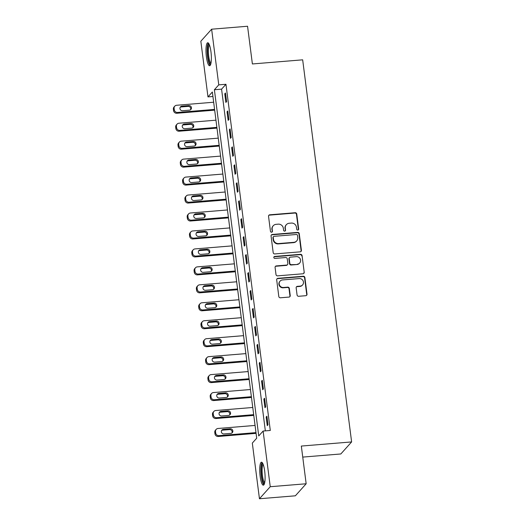 <?xml version="1.0" encoding="UTF-8"?>
<svg xmlns="http://www.w3.org/2000/svg" width="525" height="525" viewBox="0 0 525 525"><rect width="100%" height="100%" fill="white"/><g stroke="black" fill="none" stroke-linecap="round" stroke-linejoin="round"><path stroke-width="0.79" d="M297.806 230.068A1.017 0.971 41.9 0 0 298.666 228.998L296.75 214.016A1.45 1.385 41.9 0 0 295.155 212.723L269.771 214.804A1.45 1.385 41.9 0 0 268.544 216.333L270.46 231.315A1.017 0.971 41.9 0 0 272.206 231.912A1.017 0.971 41.9 0 0 272.436 231.151L272.186 229.215A4.64 4.436 41.9 0 1 276.124 224.332L278.237 224.155A4.64 4.436 41.9 0 1 283.329 228.296L283.579 230.239A1.017 0.971 41.9 0 0 285.318 230.836A1.017 0.971 41.9 0 0 285.548 230.075L285.305 228.132A4.64 4.436 41.9 0 1 289.236 223.25L291.355 223.079A4.64 4.436 41.9 0 1 296.441 227.22L296.691 229.162A1.017 0.971 41.9 0 0 297.806 230.068M298.266 229.904A1.017 0.971 41.9 0 0 298.371 229.32L296.454 214.344A1.45 1.385 41.9 0 0 294.866 213.045L269.483 215.132A1.45 1.385 41.9 0 0 268.741 215.421M272.035 232.057A1.017 0.971 41.9 0 0 272.147 231.473L272.186 229.215M285.154 230.98A1.017 0.971 41.9 0 0 285.259 230.396L285.305 228.132M260.131 476.234A11.524 2.527 85.3 0 1 261.463 462.217A11.524 2.527 85.3 0 1 264.685 471.161A11.524 2.527 85.3 0 1 263.353 485.185A11.524 2.527 85.3 0 1 260.131 476.234M206.397 56.785A11.524 2.527 85.3 0 1 207.736 42.761A11.524 2.527 85.3 0 1 210.952 51.712A11.524 2.527 85.3 0 1 209.619 65.737A11.524 2.527 85.3 0 1 206.397 56.785M297.071 294.991A1.45 1.385 41.9 0 0 298.666 296.284L305.786 295.7A1.45 1.385 41.9 0 0 307.013 294.177L304.881 277.535A1.45 1.385 41.9 0 0 303.293 276.242L277.909 278.329A1.45 1.385 41.9 0 0 276.682 279.851L278.808 296.487A1.45 1.385 41.9 0 0 280.402 297.787L289.006 297.078A1.45 1.385 41.9 0 0 290.233 295.555L289.321 288.428A1.45 1.385 41.9 0 0 287.733 287.136L283.467 287.49A3.878 3.708 41.9 0 1 280.094 281.124A3.878 3.708 41.9 0 1 282.496 279.943L299.211 278.572A3.878 3.708 41.9 0 1 302.577 284.937A3.878 3.708 41.9 0 1 300.175 286.118L297.393 286.342A1.45 1.385 41.9 0 0 296.159 287.871L297.071 294.991M211.634 29.197L247.557 26.25L252.387 63.958L302.669 59.83L351.619 441.932L301.33 446.06L306.16 483.768L270.244 486.714L259.448 498.75L252.322 443.087L256.699 438.211L212.349 92.019L207.972 96.895L200.839 41.232L211.634 29.197L218.768 84.86L214.39 89.742L258.74 435.934L263.117 431.051L270.244 486.714M263.117 431.051L270.296 430.467L225.953 84.276L218.768 84.86M300.169 251.849A1.45 1.385 41.9 0 0 301.396 250.327L299.263 233.684A1.45 1.385 41.9 0 0 297.675 232.391L272.291 234.478A1.45 1.385 41.9 0 0 271.064 236.001L273.19 252.637A1.45 1.385 41.9 0 0 274.785 253.936L300.169 251.849M302.072 255.609L304.205 272.252A1.45 1.385 41.9 0 1 302.978 273.774L277.594 275.861A1.45 1.385 41.9 0 1 275.999 274.562L275.087 267.442A1.45 1.385 41.9 0 1 276.321 265.919L286.611 265.072A1.45 1.385 41.9 0 0 287.844 263.55L287.241 258.825A1.45 1.385 41.9 0 0 285.646 257.532L274.929 258.412A1.017 0.971 41.9 0 1 274.05 256.745A1.017 0.971 41.9 0 1 274.68 256.436L300.484 254.317A1.45 1.385 41.9 0 1 302.072 255.609L304.205 272.252M225.953 84.276L221.576 89.152L265.348 430.867M224.752 93.811L225.862 102.434L226.59 101.62L225.488 92.997L224.752 93.811L225.579 93.745M227.056 111.766L228.158 120.389L228.887 119.575L227.784 110.959L227.056 111.766L227.883 111.7M229.353 129.727L230.462 138.344L231.19 137.53L230.088 128.914L229.353 129.727L230.18 129.655M231.656 147.683L232.759 156.299L233.487 155.485L232.385 146.869L231.656 147.683L232.483 147.61M233.953 165.638L235.062 174.254L235.791 173.44L234.688 164.824L233.953 165.638L234.78 165.572M236.257 183.593L237.359 192.209L238.088 191.395L236.985 182.779L236.257 183.593L237.083 183.527M238.553 201.548L239.662 210.171L240.391 209.357L239.288 200.734L238.553 201.548L239.38 201.482M240.857 219.502L241.959 228.126L242.688 227.312L241.585 218.689L240.857 219.502L241.684 219.437M243.154 237.457L244.263 246.081L244.991 245.267L243.889 236.65L243.154 237.457L243.981 237.392M245.457 255.419L246.56 264.036L247.288 263.222L246.186 254.605L245.457 255.419L246.284 255.347M247.754 273.374L248.863 281.991L249.592 281.177L248.489 272.56L247.754 273.374L248.581 273.302M250.058 291.329L251.16 299.946L251.888 299.132L250.786 290.515L250.058 291.329L250.884 291.263M252.354 309.284L253.463 317.901L254.192 317.093L253.089 308.47L252.354 309.284L253.181 309.218M254.658 327.239L255.76 335.862L256.489 335.048L255.386 326.425L254.658 327.239L255.485 327.173M256.961 345.194L258.064 353.817L258.792 353.003L257.69 344.38L256.961 345.194L257.782 345.128M259.258 363.156L260.361 371.772L261.089 370.958L259.987 362.342L259.258 363.156L260.085 363.083M261.562 381.111L262.664 389.727L263.392 388.913L262.29 380.297L261.562 381.111L262.382 381.038M263.858 399.066L264.961 407.682L265.689 406.868L264.587 398.252L263.858 399.066L264.685 399M266.162 417.021L267.264 425.637L267.993 424.823L266.89 416.207L266.162 417.021L266.982 416.955M302.748 457.091L340.823 453.967L351.619 441.932M306.16 483.768L295.365 495.803L259.448 498.75M212.92 96.488L207.972 96.895M221.576 89.152L214.39 89.742M286.361 224.667L286.066 224.989A4.64 4.436 41.9 0 0 285.009 228.46M273.243 225.743L272.954 226.065A4.64 4.436 41.9 0 0 271.897 229.537M300.91 251.56A1.45 1.385 41.9 0 0 301.107 250.648L298.974 234.012A1.45 1.385 41.9 0 0 297.386 232.719L272.002 234.8A1.45 1.385 41.9 0 0 271.261 235.088M297.491 235.397A1.017 0.971 41.9 0 0 296.376 234.491L274.096 236.322A1.017 0.971 41.9 0 0 273.236 237.392L273.499 239.433A4.64 4.436 41.9 0 0 278.585 243.574L293.816 242.327A4.64 4.436 41.9 0 0 297.754 237.444L297.491 235.397M273.466 236.631L273.177 236.959A1.017 0.971 41.9 0 0 272.941 237.713L273.236 237.392M296.697 240.916L296.402 241.238A4.64 4.436 41.9 0 1 293.527 242.648L278.296 243.902A4.64 4.436 41.9 0 1 273.203 239.761L272.941 237.713M303.719 273.486A1.45 1.385 41.9 0 0 303.916 272.573M287.51 264.633L287.221 264.954A1.45 1.385 41.9 0 1 286.322 265.401L276.025 266.241A1.45 1.385 41.9 0 0 275.29 266.536M301.783 255.938A1.45 1.385 41.9 0 0 300.195 254.645L274.385 256.758A1.017 0.971 41.9 0 0 273.919 256.922M297.294 264.193A3.878 3.708 41.9 0 0 300.162 258.779A3.878 3.708 41.9 0 0 296.33 256.653L290.443 257.138A1.45 1.385 41.9 0 0 289.216 258.661L289.82 263.386A1.45 1.385 41.9 0 0 291.408 264.679L297.006 264.521A3.878 3.708 41.9 0 0 299.408 263.34L299.703 263.018M289.544 257.578L289.249 257.9A1.45 1.385 41.9 0 0 288.921 258.989L289.216 258.661M297.006 264.521L291.119 265.007A1.45 1.385 41.9 0 1 289.524 263.707L288.921 258.989M302.577 284.937L302.288 285.259A3.878 3.708 41.9 0 1 299.887 286.44L297.098 286.67A1.45 1.385 41.9 0 0 296.356 286.958M280.094 281.124L279.799 281.452A3.878 3.708 41.9 0 0 283.172 287.812L283.467 287.49M289.741 296.789A1.45 1.385 41.9 0 0 289.944 295.877L289.032 288.757A1.45 1.385 41.9 0 0 287.438 287.464L283.172 287.812M306.528 295.411A1.45 1.385 41.9 0 0 306.725 294.499L304.592 277.863A1.45 1.385 41.9 0 0 303.004 276.57L277.62 278.65A1.45 1.385 41.9 0 0 276.878 278.939M214.574 109.41L177.535 112.448A2.953 2.822 41.9 0 1 174.293 109.81L174.11 108.38A2.953 2.822 41.9 0 1 176.617 105.269L213.655 102.231M214.673 110.158L176.807 113.262A2.953 2.822 -138.1 0 1 173.565 110.624L173.381 109.187A2.953 2.822 -138.1 0 1 174.057 106.982L174.786 106.168M190.49 109.81A2.363 2.257 41.9 0 0 188.121 106.385L181.223 106.949A2.363 2.257 41.9 0 0 180.18 107.31M182.543 110.736L189.44 110.165A2.363 2.257 41.9 0 0 191.185 106.864A2.363 2.257 41.9 0 0 188.849 105.571L181.952 106.135A2.363 2.257 41.9 0 0 180.213 109.436A2.363 2.257 41.9 0 0 182.543 110.736M216.877 127.365L179.839 130.403A2.953 2.822 41.9 0 1 176.597 127.772L176.413 126.335A2.953 2.822 41.9 0 1 178.92 123.224L215.959 120.186M216.969 128.113L179.11 131.217A2.953 2.822 -138.1 0 1 175.868 128.586L175.685 127.148A2.953 2.822 -138.1 0 1 176.354 124.937L177.082 124.123M192.787 127.765A2.363 2.257 41.9 0 0 190.424 124.34L183.527 124.904A2.363 2.257 41.9 0 0 182.477 125.265M184.846 128.691L191.743 128.126A2.363 2.257 41.9 0 0 193.482 124.825A2.363 2.257 41.9 0 0 191.152 123.526L184.255 124.09A2.363 2.257 41.9 0 0 182.51 127.391A2.363 2.257 41.9 0 0 184.846 128.691M219.174 145.32L182.136 148.365A2.953 2.822 41.9 0 1 178.894 145.727L178.71 144.29A2.953 2.822 41.9 0 1 181.217 141.179L218.256 138.141M219.273 146.068L181.407 149.179A2.953 2.822 -138.1 0 1 178.165 146.541L177.982 145.103A2.953 2.822 -138.1 0 1 178.657 142.892L179.386 142.078M195.09 145.72A2.363 2.257 41.9 0 0 192.721 142.295L185.824 142.859A2.363 2.257 41.9 0 0 184.78 143.22M187.143 146.646L194.04 146.081A2.363 2.257 41.9 0 0 195.786 142.78A2.363 2.257 41.9 0 0 193.449 141.481L186.552 142.045A2.363 2.257 41.9 0 0 184.813 145.346A2.363 2.257 41.9 0 0 187.143 146.646M221.478 163.275L184.439 166.32A2.953 2.822 41.9 0 1 181.197 163.682L181.013 162.245A2.953 2.822 41.9 0 1 183.52 159.134L220.559 156.096M221.57 164.023L183.711 167.134A2.953 2.822 -138.1 0 1 180.469 164.496L180.285 163.058A2.953 2.822 -138.1 0 1 180.954 160.847L181.689 160.033M197.387 163.675A2.363 2.257 41.9 0 0 195.024 160.25L188.127 160.821A2.363 2.257 41.9 0 0 187.077 161.175M189.446 164.601L196.343 164.036A2.363 2.257 41.9 0 0 198.082 160.735A2.363 2.257 41.9 0 0 195.753 159.436L188.856 160.007A2.363 2.257 41.9 0 0 187.11 163.301A2.363 2.257 41.9 0 0 189.446 164.601M223.775 181.237L186.736 184.275A2.953 2.822 41.9 0 1 183.494 181.637L183.31 180.2A2.953 2.822 41.9 0 1 185.817 177.089L222.856 174.051M223.873 181.978L186.007 185.089A2.953 2.822 -138.1 0 1 182.766 182.451L182.582 181.013A2.953 2.822 -138.1 0 1 183.258 178.802L183.986 177.995M199.69 181.63A2.363 2.257 41.9 0 0 197.321 178.205L190.424 178.776A2.363 2.257 41.9 0 0 189.381 179.13M191.743 182.556L198.64 181.991A2.363 2.257 41.9 0 0 200.386 178.69A2.363 2.257 41.9 0 0 198.05 177.398L191.152 177.962A2.363 2.257 41.9 0 0 189.413 181.263A2.363 2.257 41.9 0 0 191.743 182.556M210.761 64.07A9.975 2.185 85.3 0 1 209.915 63.65A9.975 2.185 85.3 0 1 207.532 52.48A9.975 2.185 85.3 0 1 209.127 44.218M209.475 45.038A9.233 2.028 -94.7 0 0 208.471 53.537A9.233 2.028 -94.7 0 0 210.63 62.888A9.233 2.028 -94.7 0 0 210.965 63.203M208.373 43.057A11.452 2.513 -94.7 0 0 207.277 53.78A11.452 2.513 -94.7 0 0 209.928 65.054A11.452 2.513 -94.7 0 0 210.203 65.343M264.495 483.518A9.975 2.185 85.3 0 1 261.588 475.801A9.975 2.185 85.3 0 1 262.861 463.673M263.209 464.487A9.233 2.028 -94.7 0 0 262.454 475.578A9.233 2.028 -94.7 0 0 264.698 482.659M262.106 462.505A11.452 2.513 -94.7 0 0 261.299 476.129A11.452 2.513 -94.7 0 0 263.937 484.798M226.078 199.192L189.039 202.23A2.953 2.822 41.9 0 1 185.798 199.592L185.614 198.155A2.953 2.822 41.9 0 1 188.121 195.051L225.159 192.006M226.17 199.933L188.311 203.044A2.953 2.822 -138.1 0 1 185.069 200.406L184.885 198.968A2.953 2.822 -138.1 0 1 185.555 196.763L186.29 195.95M201.987 199.585A2.363 2.257 41.9 0 0 199.625 196.166L192.727 196.731A2.363 2.257 41.9 0 0 191.677 197.092M194.047 200.511L200.944 199.946A2.363 2.257 41.9 0 0 202.683 196.645A2.363 2.257 41.9 0 0 200.353 195.352L193.456 195.917A2.363 2.257 41.9 0 0 191.71 199.218A2.363 2.257 41.9 0 0 194.047 200.511M228.375 217.147L191.336 220.185A2.953 2.822 41.9 0 1 188.094 217.547L187.911 216.11A2.953 2.822 41.9 0 1 190.418 213.006L227.456 209.961M228.473 217.888L190.608 220.999A2.953 2.822 -138.1 0 1 187.366 218.361L187.182 216.923A2.953 2.822 -138.1 0 1 187.858 214.718L188.587 213.905M204.291 217.54A2.363 2.257 41.9 0 0 201.922 214.121L195.024 214.686A2.363 2.257 41.9 0 0 193.981 215.047M196.343 218.472L203.241 217.901A2.363 2.257 41.9 0 0 204.986 214.6A2.363 2.257 41.9 0 0 202.65 213.308L195.753 213.872A2.363 2.257 41.9 0 0 194.014 217.173A2.363 2.257 41.9 0 0 196.343 218.472M230.678 235.102L193.64 238.14A2.953 2.822 41.9 0 1 190.398 235.508L190.214 234.071A2.953 2.822 41.9 0 1 192.721 230.961L229.76 227.922M230.77 235.85L192.911 238.954A2.953 2.822 -138.1 0 1 189.669 236.316L189.486 234.885A2.953 2.822 -138.1 0 1 190.155 232.673L190.89 231.86M206.588 235.502A2.363 2.257 41.9 0 0 204.225 232.076L197.328 232.641A2.363 2.257 41.9 0 0 196.278 233.002M198.647 236.427L205.544 235.856A2.363 2.257 41.9 0 0 207.29 232.562A2.363 2.257 41.9 0 0 204.953 231.262L198.056 231.827A2.363 2.257 41.9 0 0 196.311 235.128A2.363 2.257 41.9 0 0 198.647 236.427M232.975 253.057L195.937 256.102A2.953 2.822 41.9 0 1 192.695 253.463L192.511 252.026A2.953 2.822 41.9 0 1 195.018 248.916L232.057 245.877M233.074 253.805L195.208 256.909A2.953 2.822 -138.1 0 1 191.966 254.277L191.782 252.84A2.953 2.822 -138.1 0 1 192.458 250.628L193.187 249.815M208.891 253.457A2.363 2.257 41.9 0 0 206.522 250.031L199.625 250.596A2.363 2.257 41.9 0 0 198.581 250.957M200.944 254.382L207.841 253.818A2.363 2.257 41.9 0 0 209.587 250.517A2.363 2.257 41.9 0 0 207.25 249.218L200.36 249.782A2.363 2.257 41.9 0 0 198.614 253.083A2.363 2.257 41.9 0 0 200.944 254.382M235.279 271.012L198.24 274.057A2.953 2.822 41.9 0 1 194.998 271.418L194.814 269.981A2.953 2.822 41.9 0 1 197.321 266.871L234.36 263.832M235.371 271.76L197.512 274.87A2.953 2.822 -138.1 0 1 194.27 272.232L194.086 270.795A2.953 2.822 -138.1 0 1 194.755 268.583L195.49 267.77M211.188 271.412A2.363 2.257 41.9 0 0 208.825 267.986L201.928 268.551A2.363 2.257 41.9 0 0 200.878 268.912M203.247 272.337L210.144 271.773A2.363 2.257 41.9 0 0 211.89 268.472A2.363 2.257 41.9 0 0 209.554 267.173L202.657 267.743A2.363 2.257 41.9 0 0 200.911 271.038A2.363 2.257 41.9 0 0 203.247 272.337M237.576 288.973L200.537 292.012A2.953 2.822 41.9 0 1 197.295 289.373L197.111 287.936A2.953 2.822 41.9 0 1 199.618 284.826L236.657 281.787M237.674 289.715L199.808 292.825A2.953 2.822 -138.1 0 1 196.567 290.187L196.383 288.75A2.953 2.822 -138.1 0 1 197.059 286.538L197.787 285.725M213.491 289.367A2.363 2.257 41.9 0 0 211.122 285.941L204.225 286.512A2.363 2.257 41.9 0 0 203.182 286.867M205.544 290.292L212.441 289.728A2.363 2.257 41.9 0 0 214.187 286.427A2.363 2.257 41.9 0 0 211.851 285.127L204.96 285.698A2.363 2.257 41.9 0 0 203.214 288.999A2.363 2.257 41.9 0 0 205.544 290.292M239.879 306.928L202.84 309.967A2.953 2.822 41.9 0 1 199.598 307.328L199.415 305.891A2.953 2.822 41.9 0 1 201.922 302.787L238.96 299.742M239.971 307.67L202.112 310.78A2.953 2.822 -138.1 0 1 198.87 308.142L198.686 306.705A2.953 2.822 -138.1 0 1 199.356 304.493L200.091 303.686M215.788 307.322A2.363 2.257 41.9 0 0 213.426 303.896L206.528 304.467A2.363 2.257 41.9 0 0 205.478 304.828M207.848 308.247L214.745 307.683A2.363 2.257 41.9 0 0 216.49 304.382A2.363 2.257 41.9 0 0 214.154 303.089L207.257 303.653A2.363 2.257 41.9 0 0 205.511 306.954A2.363 2.257 41.9 0 0 207.848 308.247M242.176 324.883L205.137 327.922A2.953 2.822 41.9 0 1 201.895 325.283L201.712 323.846A2.953 2.822 41.9 0 1 204.218 320.742L241.257 317.697M242.274 325.625L204.409 328.735A2.953 2.822 -138.1 0 1 201.167 326.097L200.983 324.66A2.953 2.822 -138.1 0 1 201.659 322.455L202.387 321.641M218.092 325.277A2.363 2.257 41.9 0 0 215.723 321.858L208.825 322.422A2.363 2.257 41.9 0 0 207.782 322.783M210.144 326.202L217.042 325.638A2.363 2.257 41.9 0 0 218.787 322.337A2.363 2.257 41.9 0 0 216.451 321.044L209.56 321.608A2.363 2.257 41.9 0 0 207.815 324.909A2.363 2.257 41.9 0 0 210.144 326.202M244.479 342.838L207.441 345.877A2.953 2.822 41.9 0 1 204.199 343.238L204.015 341.808A2.953 2.822 41.9 0 1 206.522 338.697L243.561 335.659M244.571 343.586L206.712 346.69A2.953 2.822 -138.1 0 1 203.47 344.052L203.287 342.615A2.953 2.822 -138.1 0 1 203.956 340.41L204.691 339.596M220.388 343.232A2.363 2.257 41.9 0 0 218.026 339.813L211.129 340.377A2.363 2.257 41.9 0 0 210.079 340.738M212.448 344.164L219.345 343.593A2.363 2.257 41.9 0 0 221.091 340.292A2.363 2.257 41.9 0 0 218.754 338.999L211.857 339.563A2.363 2.257 41.9 0 0 210.112 342.864A2.363 2.257 41.9 0 0 212.448 344.164M246.776 360.793L209.738 363.832A2.953 2.822 41.9 0 1 206.496 361.2L206.312 359.763A2.953 2.822 41.9 0 1 208.819 356.652L245.857 353.614M246.875 361.541L209.009 364.645A2.953 2.822 -138.1 0 1 205.767 362.014L205.583 360.577A2.953 2.822 -138.1 0 1 206.259 358.365L206.988 357.551M222.692 361.193A2.363 2.257 41.9 0 0 220.323 357.768L213.426 358.332A2.363 2.257 41.9 0 0 212.382 358.693M214.745 362.119L221.642 361.548A2.363 2.257 41.9 0 0 223.387 358.253A2.363 2.257 41.9 0 0 221.051 356.954L214.161 357.518A2.363 2.257 41.9 0 0 212.415 360.819A2.363 2.257 41.9 0 0 214.745 362.119M249.08 378.748L212.041 381.793A2.953 2.822 41.9 0 1 208.799 379.155L208.615 377.718A2.953 2.822 41.9 0 1 211.122 374.607L248.161 371.569M249.172 379.496L211.312 382.6A2.953 2.822 -138.1 0 1 208.071 379.969L207.887 378.532A2.953 2.822 -138.1 0 1 208.556 376.32L209.291 375.506M224.989 379.148A2.363 2.257 41.9 0 0 222.626 375.723L215.729 376.287A2.363 2.257 41.9 0 0 214.679 376.648M217.048 380.074L223.945 379.509A2.363 2.257 41.9 0 0 225.691 376.208A2.363 2.257 41.9 0 0 223.355 374.909L216.457 375.473A2.363 2.257 41.9 0 0 214.712 378.774A2.363 2.257 41.9 0 0 217.048 380.074M251.377 396.703L214.338 399.748A2.953 2.822 41.9 0 1 211.096 397.11L210.912 395.673A2.953 2.822 41.9 0 1 213.419 392.562L250.458 389.524M251.475 397.451L213.609 400.562A2.953 2.822 -138.1 0 1 210.368 397.924L210.184 396.487A2.953 2.822 -138.1 0 1 210.86 394.275L211.588 393.461M227.292 397.103A2.363 2.257 41.9 0 0 224.923 393.678L218.026 394.242A2.363 2.257 41.9 0 0 216.982 394.603M219.345 398.029L226.242 397.464A2.363 2.257 41.9 0 0 227.988 394.163A2.363 2.257 41.9 0 0 225.652 392.864L218.761 393.435A2.363 2.257 41.9 0 0 217.015 396.729A2.363 2.257 41.9 0 0 219.345 398.029M253.68 414.665L216.641 417.703A2.953 2.822 41.9 0 1 213.399 415.065L213.216 413.628A2.953 2.822 41.9 0 1 215.723 410.517L252.761 407.479M253.772 415.406L215.913 418.517A2.953 2.822 -138.1 0 1 212.671 415.879L212.487 414.442A2.953 2.822 -138.1 0 1 213.157 412.23L213.892 411.423M229.589 415.058A2.363 2.257 41.9 0 0 227.227 411.633L220.329 412.204A2.363 2.257 41.9 0 0 219.279 412.558M221.648 415.984L228.546 415.419A2.363 2.257 41.9 0 0 230.291 412.118A2.363 2.257 41.9 0 0 227.955 410.819L221.058 411.39A2.363 2.257 41.9 0 0 219.312 414.691A2.363 2.257 41.9 0 0 221.648 415.984M255.977 432.62L218.938 435.658A2.953 2.822 41.9 0 1 215.703 433.02L215.512 431.583A2.953 2.822 41.9 0 1 218.019 428.479L255.058 425.434M256.075 433.361L218.21 436.472A2.953 2.822 -138.1 0 1 214.968 433.834L214.784 432.397A2.953 2.822 -138.1 0 1 215.46 430.192L216.188 429.378M231.893 433.013A2.363 2.257 41.9 0 0 229.523 429.594L222.626 430.159A2.363 2.257 41.9 0 0 221.583 430.52M223.945 433.939L230.843 433.374A2.363 2.257 41.9 0 0 232.588 430.073A2.363 2.257 41.9 0 0 230.252 428.781L223.361 429.345A2.363 2.257 41.9 0 0 221.616 432.646A2.363 2.257 41.9 0 0 223.945 433.939M269.483 215.132L269.771 214.804M296.454 214.344L296.75 214.016M297.386 232.719L297.675 232.391M298.974 234.012L299.263 233.684M273.203 239.761L273.499 239.433M278.296 243.902L278.585 243.574M286.322 265.401L286.611 265.072M300.195 254.645L300.484 254.317M291.119 265.007L291.408 264.679M297.098 286.67L297.393 286.342M287.438 287.464L287.733 287.136M289.032 288.757L289.321 288.428M303.004 276.57L303.293 276.242M304.592 277.863L304.881 277.535M177.535 112.448L176.807 113.262M174.11 108.38L173.381 109.187M174.293 109.81L173.565 110.624M181.223 106.949L181.952 106.135M188.121 106.385L188.849 105.571M179.839 130.403L179.11 131.217M176.413 126.335L175.685 127.148M176.597 127.772L175.868 128.586M183.527 124.904L184.255 124.09M190.424 124.34L191.152 123.526M182.136 148.365L181.407 149.179M178.71 144.29L177.982 145.103M178.894 145.727L178.165 146.541M185.824 142.859L186.552 142.045M192.721 142.295L193.449 141.481M184.439 166.32L183.711 167.134M181.013 162.245L180.285 163.058M181.197 163.682L180.469 164.496M188.127 160.821L188.856 160.007M195.024 160.25L195.753 159.436M186.736 184.275L186.007 185.089M183.31 180.2L182.582 181.013M183.494 181.637L182.766 182.451M190.424 178.776L191.152 177.962M197.321 178.205L198.05 177.398M189.039 202.23L188.311 203.044M185.614 198.155L184.885 198.968M185.798 199.592L185.069 200.406M192.727 196.731L193.456 195.917M199.625 196.166L200.353 195.352M191.336 220.185L190.608 220.999M187.911 216.11L187.182 216.923M188.094 217.547L187.366 218.361M195.024 214.686L195.753 213.872M201.922 214.121L202.65 213.308M193.64 238.14L192.911 238.954M190.214 234.071L189.486 234.885M190.398 235.508L189.669 236.316M197.328 232.641L198.056 231.827M204.225 232.076L204.953 231.262M195.937 256.102L195.208 256.909M192.511 252.026L191.782 252.84M192.695 253.463L191.966 254.277M199.625 250.596L200.36 249.782M206.522 250.031L207.25 249.218M198.24 274.057L197.512 274.87M194.814 269.981L194.086 270.795M194.998 271.418L194.27 272.232M201.928 268.551L202.657 267.743M208.825 267.986L209.554 267.173M200.537 292.012L199.808 292.825M197.111 287.936L196.383 288.75M197.295 289.373L196.567 290.187M204.225 286.512L204.96 285.698M211.122 285.941L211.851 285.127M202.84 309.967L202.112 310.78M199.415 305.891L198.686 306.705M199.598 307.328L198.87 308.142M206.528 304.467L207.257 303.653M213.426 303.896L214.154 303.089M205.137 327.922L204.409 328.735M201.712 323.846L200.983 324.66M201.895 325.283L201.167 326.097M208.825 322.422L209.56 321.608M215.723 321.858L216.451 321.044M207.441 345.877L206.712 346.69M204.015 341.808L203.287 342.615M204.199 343.238L203.47 344.052M211.129 340.377L211.857 339.563M218.026 339.813L218.754 338.999M209.738 363.832L209.009 364.645M206.312 359.763L205.583 360.577M206.496 361.2L205.767 362.014M213.426 358.332L214.161 357.518M220.323 357.768L221.051 356.954M212.041 381.793L211.312 382.6M208.615 377.718L207.887 378.532M208.799 379.155L208.071 379.969M215.729 376.287L216.457 375.473M222.626 375.723L223.355 374.909M214.338 399.748L213.609 400.562M210.912 395.673L210.184 396.487M211.096 397.11L210.368 397.924M218.026 394.242L218.761 393.435M224.923 393.678L225.652 392.864M216.641 417.703L215.913 418.517M213.216 413.628L212.487 414.442M213.399 415.065L212.671 415.879M220.329 412.204L221.058 411.39M227.227 411.633L227.955 410.819M218.938 435.658L218.21 436.472M215.512 431.583L214.784 432.397M215.703 433.02L214.968 433.834M222.626 430.159L223.361 429.345M229.523 429.594L230.252 428.781"/></g></svg>
